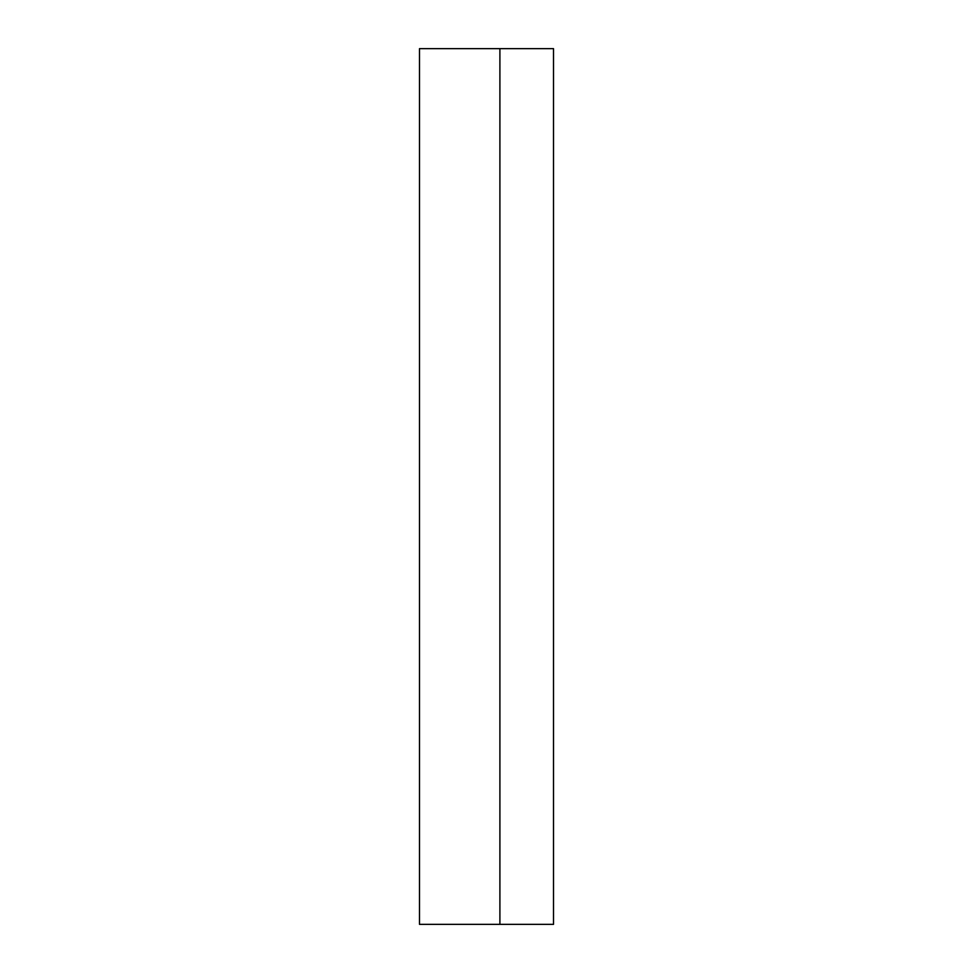 <?xml version="1.0" encoding="UTF-8"?>
<svg xmlns="http://www.w3.org/2000/svg" width="973" height="973" viewBox="0 0 973 973"><rect width="100%" height="100%" fill="white"/><g stroke="black" fill="none" stroke-linecap="round" stroke-linejoin="round"><path stroke-width="1.46" d="M553.515 48.65L553.515 924.35L499.903 924.35L553.515 924.35L553.515 48.65L499.903 48.65L499.903 924.35L499.903 48.65L553.515 48.65M499.903 924.35L419.485 924.35L419.485 48.65L499.903 48.65L419.485 48.65L419.485 924.35L499.903 924.35L499.903 48.65"/></g></svg>
